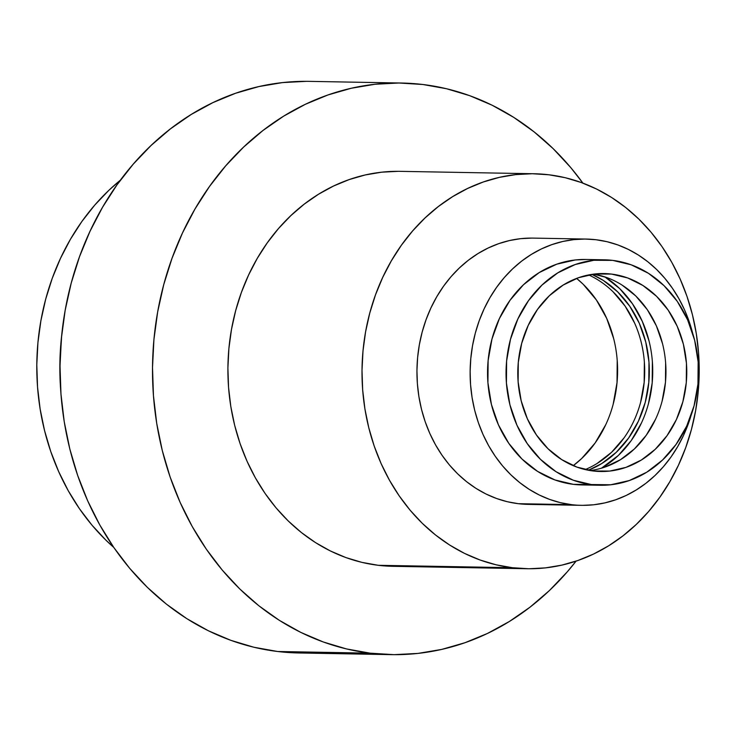 <?xml version="1.0" encoding="UTF-8"?>
<svg xmlns="http://www.w3.org/2000/svg" width="736" height="736" viewBox="0 0 736 736"><rect width="100%" height="100%" fill="white"/><g stroke="black" fill="none" stroke-linecap="round" stroke-linejoin="round"><path stroke-width="1.1" d="M571.495 504.648A133.161 113.657 -89 0 1 470.359 364.348A133.161 113.657 -89 0 1 586.178 239.062A133.161 113.657 -89 0 1 596.077 239.743A133.161 113.657 -89 0 1 692.613 333.022L689.236 321.788L684.572 309.948L678.932 298.715L672.373 288.181L664.967 278.456L656.779 269.643L647.892 261.814L638.379 255.042L628.351 249.403L617.881 244.95L607.09 241.721L596.077 239.743L584.936 239.044L573.795 239.623L562.746 241.491L551.899 244.61L541.356 248.952L531.226 254.49L521.603 261.16L512.569 268.898L504.234 277.628L496.662 287.27L489.918 297.73L484.095 308.908L479.219 320.694L475.355 332.976L472.54 345.644L470.792 358.561L470.129 371.606L470.562 384.661L472.089 397.596L474.683 410.283L478.336 422.602L483.009 434.442L488.64 445.685L495.199 456.21L502.605 465.934L510.793 474.748L519.68 482.577L529.193 489.348L539.23 494.988L549.691 499.44L560.482 502.679L571.495 504.648L518.319 503.691L582.636 505.347L593.777 504.767L604.826 502.9L615.673 499.781L626.216 495.438L636.346 489.9L645.978 483.239L655.003 475.502L663.338 466.762L670.919 457.12L677.654 446.66L683.477 435.482L691.132 415.251A133.161 113.657 -89 0 1 581.394 505.338A133.161 113.657 -89 0 1 571.495 504.648M586.178 239.062L533.002 238.105A133.161 113.657 91 0 0 417.183 363.391A133.161 113.657 91 0 0 518.319 503.691L507.306 501.722L496.506 498.484L486.045 494.031L476.008 488.391L466.504 481.629L457.608 473.791L449.42 464.977L442.014 455.253L435.464 444.728L429.824 433.486L425.16 421.654L421.507 409.326L418.904 396.64L417.386 383.704L416.944 370.65L417.606 357.604L419.354 344.687L422.179 332.028L426.043 319.737L430.91 307.952L436.742 296.774L443.477 286.313L451.048 276.672L459.393 267.941L468.418 260.204L478.041 253.534L488.18 247.995L498.714 243.653L509.56 240.534L520.61 238.676L531.76 238.087M512.376 567.714A197.515 168.59 -89 0 1 362.351 359.6A197.515 168.59 -89 0 1 534.152 173.751A197.515 168.59 -89 0 1 548.835 174.772A197.515 168.59 -89 0 1 698.86 382.876A197.515 168.59 -89 0 1 527.059 568.726A197.515 168.59 -89 0 1 512.376 567.714L378.276 565.303L512.376 567.714L528.899 568.753L545.431 567.879L561.816 565.128L577.907 560.501L593.547 554.052L608.571 545.836L622.849 535.946L636.235 524.474L648.609 511.52L659.842 497.214L669.834 481.694L678.491 465.115L685.713 447.635L691.444 429.41L695.63 410.633L698.225 391.469L699.2 372.112L698.556 352.756L696.293 333.564L692.438 314.741L687.019 296.461L680.101 278.907L671.738 262.237L662.014 246.615L651.029 232.199L638.885 219.116L625.692 207.506L611.588 197.469L596.703 189.097L581.182 182.491L565.174 177.698L548.835 174.772L532.312 173.733L515.78 174.598L499.394 177.358L483.304 181.985L467.664 188.434L452.64 196.641L438.362 206.531L424.976 218.012L412.602 230.966L401.368 245.263L391.377 260.783L382.729 277.362L375.498 294.851L369.766 313.067L365.58 331.853L362.995 351.008L362.011 370.364L362.655 389.73L364.918 408.912L368.773 427.736L374.192 446.016L381.11 463.579L389.473 480.24L399.197 495.862L410.182 510.278L422.326 523.36L435.519 534.98L449.622 545.017L464.508 553.38L480.028 559.995L496.036 564.779L512.376 567.714M534.152 173.751L400.044 171.341A197.515 168.59 91 0 0 228.252 357.19A197.515 168.59 91 0 0 378.276 565.303L361.928 562.378L345.92 557.584L330.4 550.97L315.514 542.607L301.41 532.57L288.218 520.95L276.074 507.877L265.089 493.451L255.364 477.83L247.002 461.168L240.083 443.606L234.664 425.325L230.81 406.502L228.546 387.32L227.902 367.954L228.887 348.597L231.481 329.443L235.658 310.656L241.39 292.44L248.621 274.951L257.269 258.373L267.26 242.852L278.493 228.556L290.867 215.602L304.253 204.12L318.532 194.23L333.555 186.024L349.195 179.575L365.286 174.947L381.671 172.187L398.204 171.322M370.125 653.163A285.844 243.984 -89 0 1 153.005 351.983A285.844 243.984 -89 0 1 401.635 83.03A285.844 243.984 -89 0 1 422.878 84.502A285.844 243.984 -89 0 1 582.884 183.117L570.777 167.615L553.196 148.681L534.106 131.873L513.691 117.346L492.154 105.239L469.688 95.671L446.522 88.734L422.878 84.502L398.976 83.002L375.047 84.254L351.32 88.246L328.035 94.935L305.412 104.273L283.664 116.15L263 130.465L243.625 147.08L225.722 165.821L209.466 186.521L195.003 208.978L182.482 232.972L172.031 258.281L163.732 284.648L157.679 311.825L153.925 339.554L152.508 367.568L153.447 395.591L156.713 423.356L162.297 450.598L170.136 477.048L180.154 502.458L192.252 526.58L206.328 549.185L222.226 570.05L239.798 588.984L258.888 605.792L279.303 620.319L300.84 632.417L323.306 641.985L346.472 648.922L370.125 653.163L277.638 651.498L370.125 653.163L394.027 654.663L417.956 653.412L441.674 649.419L464.959 642.721L487.582 633.392L509.33 621.506L529.994 607.191L549.369 590.585L567.272 571.835L576.095 561.117A285.844 243.984 -89 0 1 391.368 654.635A285.844 243.984 -89 0 1 370.125 653.163M401.635 83.03L309.148 81.365A285.844 243.984 91 0 0 60.518 350.327A285.844 243.984 91 0 0 277.638 651.498L253.984 647.266L230.819 640.329L208.352 630.761L186.815 618.654L166.4 604.127L147.31 587.319L129.738 568.385L113.832 547.52L99.765 524.915L87.667 500.793L77.648 475.382L69.81 448.932L64.225 421.691L60.959 393.926L60.021 365.902L61.438 337.898L65.191 310.169L71.245 282.983L79.543 256.616L89.994 231.316L102.516 207.313L116.978 184.865L133.234 164.165L151.138 145.415L170.513 128.809L191.176 114.494L212.925 102.608L235.548 93.279L258.833 86.581L282.56 82.588L306.48 81.337M61.686 335.331A248.124 211.784 91 0 0 60.702 390.282L59.855 365.488L61.686 335.322M120.373 180.191A226.366 193.218 91 0 0 113.776 547.428L105.929 540.178L92.009 525.191L79.414 508.668L68.273 490.765L58.696 471.656L50.756 451.536L44.556 430.588L40.13 409.014L37.536 387.026L36.8 364.835L37.922 342.654L40.894 320.694L45.687 299.175L52.256 278.291L60.536 258.253L70.454 239.246L81.898 221.462L94.778 205.068L108.956 190.228L120.373 180.191M605.765 424.654L595.13 442.98L581.652 458.537L573.252 465.667A112.737 96.232 91 0 0 576.61 278.401L583.16 284.243L596.362 299.938L606.685 318.375L613.732 338.827M585.212 469.577A103.868 88.651 91 0 0 644.681 373.29A103.868 88.651 91 0 0 588.708 274.933M591.9 274.372A103.868 88.651 -89 0 1 649.299 373.373A103.868 88.651 -89 0 1 588.377 470.249L601.662 463.588L616.207 452.355L628.627 438.021L638.425 421.148L645.242 402.371L648.802 382.416L648.977 362.057L645.766 342.074L639.271 323.224L629.768 306.25L617.605 291.787L603.244 280.398L591.9 274.372M641.415 423.044L631.24 440.57L618.35 455.455L601.487 468.179A107.861 92.064 91 0 0 652.712 373.437A107.861 92.064 91 0 0 604.918 276.911M590.116 470.552A98.983 84.484 91 0 0 665.942 373.676A98.983 84.484 91 0 0 593.639 274.132L606.823 277.564M611.414 274.068A98.983 84.484 -89 0 1 686.596 378.359A98.983 84.484 -89 0 1 600.502 471.491A98.983 84.484 -89 0 1 593.152 470.985L576.941 467.112L561.706 459.614L548.026 448.758L536.434 434.976L527.372 418.802L521.189 400.844L518.116 381.791L518.291 362.388L521.686 343.381L528.181 325.487L537.519 309.396L549.35 295.743L563.215 285.034L578.579 277.684L594.854 273.985L611.414 274.068L627.633 277.941L642.868 285.448L656.54 296.295L668.141 310.077L677.203 326.26L683.385 344.218L686.449 363.262L686.283 382.665L682.888 401.681L676.393 419.575L667.046 435.657L655.224 449.319L641.36 460.028L625.986 467.369L609.712 471.068L593.152 470.985A98.983 84.484 -89 0 1 517.969 366.694A98.983 84.484 -89 0 1 604.063 273.562A98.983 84.484 -89 0 1 611.414 274.068L596.694 273.81L611.414 274.068M591.882 484.674A112.737 96.232 -89 0 1 506.248 365.884A112.737 96.232 -89 0 1 604.311 259.808A112.737 96.232 -89 0 1 612.683 260.388A112.737 96.232 -89 0 1 698.317 379.169A112.737 96.232 -89 0 1 600.263 485.254A112.737 96.232 -89 0 1 591.882 484.674L573.381 484.343L610.742 484.766L629.289 480.553L646.788 472.19L662.575 459.991L676.053 444.434L686.688 426.107L694.085 405.729L697.958 384.072L698.151 361.974L694.655 340.28L687.608 319.829L677.295 301.392L664.084 285.697L648.508 273.341L631.148 264.794L612.683 260.388L593.823 260.286L575.285 264.5L557.778 272.872L541.99 285.062L528.512 300.628L517.877 318.946L510.48 339.324L506.607 360.98L506.423 383.079L509.91 404.772L516.957 425.233L527.28 443.661L540.482 459.356L556.057 471.721L573.418 480.268L591.882 484.674M604.311 259.808L585.81 259.477A112.737 96.232 91 0 0 487.747 365.553A112.737 96.232 91 0 0 573.381 484.343A112.737 96.232 91 0 0 581.762 484.923L600.263 485.254M605.176 466.992L620.549 459.65L634.414 448.942L646.236 435.28L655.583 419.198M662.078 401.304L665.473 382.288L665.638 362.885M662.575 343.841L656.392 325.882L647.33 309.7L635.738 295.918L622.058 285.071M648.49 403.549L652.197 382.83L652.372 361.68M649.032 340.934L642.298 321.356L632.426 303.729L619.795 288.714L604.882 276.883M597.034 463.505L611.588 452.272L623.999 437.938M640.614 402.288L644.175 382.334L644.359 361.974M634.653 323.141L625.14 306.167L612.978 291.704M613.162 404.276L617.026 382.619L617.219 360.52M298.991 652.97L277.638 651.498A285.844 243.984 91 0 0 298.871 652.97L391.368 654.635M393.024 566.315L378.276 565.303A197.515 168.59 91 0 0 392.95 566.315L527.059 568.726M528.264 504.381L518.319 503.691A133.161 113.657 91 0 0 528.218 504.381L581.394 505.338M590.152 484.638L573.381 484.343L554.916 479.936L537.565 471.38L521.98 459.025L508.778 443.33L498.456 424.902L491.418 404.441L487.922 382.748L488.115 360.649L491.979 338.992L499.376 318.614L510.02 300.288L523.489 284.731L539.286 272.541L556.784 264.169L575.322 259.955L586.261 259.477"/></g></svg>

